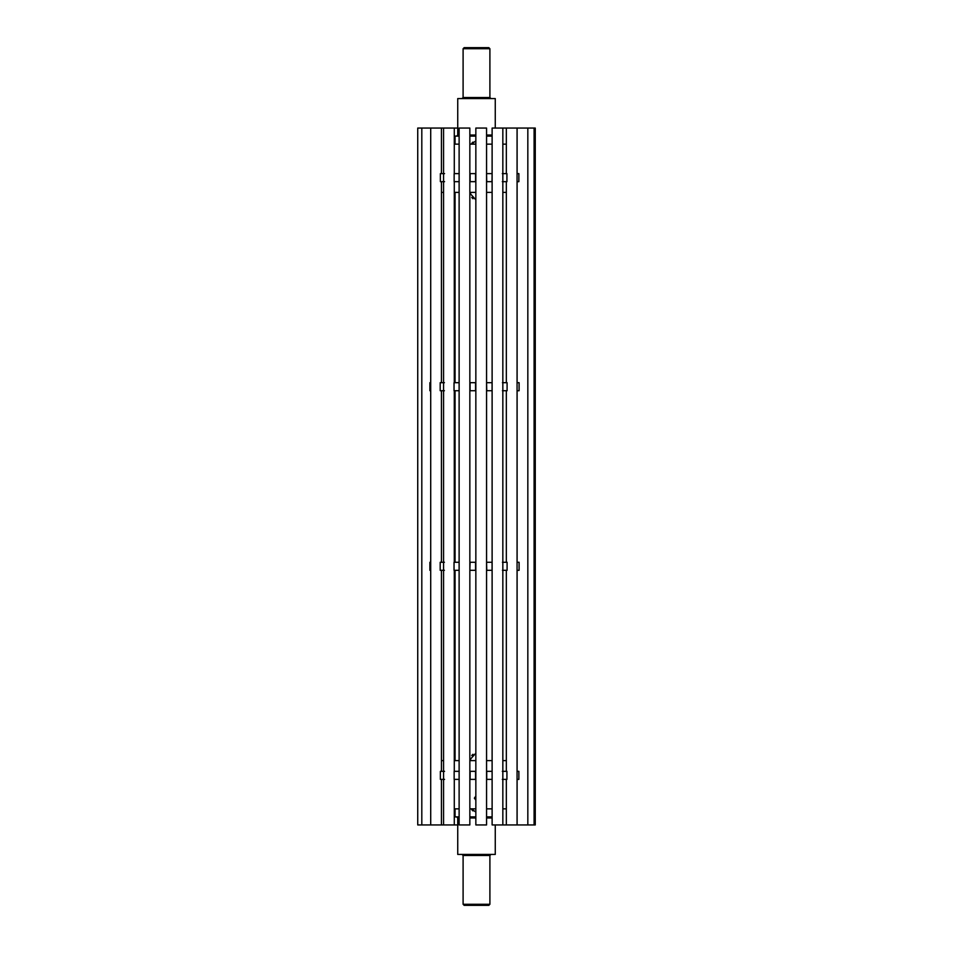 <?xml version="1.0" encoding="UTF-8"?>
<svg xmlns="http://www.w3.org/2000/svg" width="953" height="953" viewBox="0 0 953 953"><rect width="100%" height="100%" fill="white"/><g stroke="black" fill="none" stroke-linecap="round" stroke-linejoin="round"><path stroke-width="1.43" d="M489.902 48.722L488.829 47.65L464.171 47.65L463.098 48.722L489.902 48.722L489.902 97.504L463.098 97.504L462.026 98.576M456.666 136.1L457.738 135.028L457.738 98.576L495.262 98.576L495.262 128.059M492.117 135.028L486.566 135.028M475.845 135.028L469.841 135.028M459.12 135.028L457.738 135.028M455.057 144.141L455.057 136.1L459.12 136.1M469.841 136.1L475.845 136.1M486.566 136.1L492.117 136.1M495.262 824.941L495.262 854.424L457.738 854.424L457.738 817.972L459.12 817.972M469.841 817.972L475.845 817.972M486.566 817.972L492.117 817.972M492.117 816.9L486.566 816.9M475.845 816.9L469.841 816.9M459.12 816.9L455.057 816.9L455.057 808.859M490.974 854.424L489.902 855.496L463.098 855.496L463.098 904.278L489.902 904.278L489.902 855.496M463.098 904.278L464.171 905.35L488.829 905.35L489.902 904.278M473.01 198.748L471.747 197.485M470.603 193.995L470.603 192.387L470.603 193.995L475.845 199.856M471.747 143.331L473.01 142.068M470.603 759.005L470.603 760.613L470.603 759.005L475.845 753.144M471.747 755.515L473.01 754.252M473.01 810.932L471.747 809.669M475.845 800.186L474.356 798.137L475.845 796.089M506.341 760.613L502.839 760.613M492.117 760.613L486.566 760.613M475.845 760.613L469.841 760.613M459.12 760.613L454.283 760.613M443.562 760.613L441.43 760.613M506.341 808.859L502.839 808.859M492.117 808.859L486.566 808.859M475.845 808.859L469.841 808.859M459.12 808.859L454.283 808.859M486.566 771.334L492.117 771.334L492.117 779.375M475.845 156.911L475.845 152.814M441.43 192.387L443.562 192.387M454.283 192.387L459.12 192.387M469.841 192.387L475.845 192.387M486.566 192.387L492.117 192.387M502.839 192.387L506.341 192.387M454.283 144.141L459.12 144.141M469.841 144.141L475.845 144.141M486.566 144.141L492.117 144.141M502.839 144.141L506.341 144.141M470.163 181.666L475.845 181.666M492.117 173.625L491.998 181.666L486.721 181.666L486.566 173.625M475.845 562.27L470.079 562.27L469.841 570.311L475.845 570.311M486.757 562.27L492.082 562.27L492.082 570.311L486.757 570.311L486.566 562.27M430.708 562.27L429.886 562.27L429.886 570.311L430.708 570.311M444.396 562.27L440.191 562.27L440.191 570.311L444.396 570.311M459.132 562.27L454.033 562.27L454.033 570.311L459.132 570.311M475.559 562.27L475.559 570.311M502.434 570.311L507.091 570.311L507.091 562.27L502.434 562.27M517.062 570.311L519.099 570.311L519.099 562.27L517.062 562.27M486.757 382.689L492.082 382.689L492.082 390.73L486.757 390.73L486.566 382.689M430.708 382.689L429.886 382.689L429.886 390.73L430.708 390.73M444.396 382.689L440.191 382.689L440.191 390.73L444.396 390.73M459.132 382.689L454.033 382.689L454.033 390.73L459.132 390.73M475.845 382.689L469.841 382.689M470.079 382.689L470.079 390.73L475.845 390.73M475.559 382.689L475.559 390.73M502.434 390.73L507.091 390.73L507.091 382.689L502.434 382.689M517.062 390.73L519.099 390.73L519.099 382.689L517.062 382.689M470.163 779.375L475.845 779.375M430.708 771.334L430.708 779.375M444.551 771.334L440.369 771.334L440.369 779.375L444.551 779.375M459.203 771.334L454.152 771.334L454.152 779.375L459.203 779.375M475.845 771.334L469.841 771.334M470.127 771.334L470.127 779.375M475.559 771.334L475.559 779.375M486.721 771.334L486.721 779.375L491.998 779.375M502.314 779.375L506.925 779.375L506.925 771.334L502.314 771.334M517.062 779.375L518.873 779.375L518.873 771.334L517.062 771.334M430.708 173.625L430.708 181.666M444.551 173.625L440.369 173.625L440.369 181.666L444.551 181.666M459.203 173.625L454.152 173.625L454.152 181.666L459.203 181.666M475.845 173.625L469.841 173.625M470.127 173.625L470.127 181.666M475.559 173.625L475.559 181.666M491.998 173.625L486.721 173.625M502.314 181.666L506.925 181.666L506.925 173.625L502.314 173.625M517.062 181.666L518.873 181.666L518.873 173.625L517.062 173.625M471.247 144.141L475.845 140.961M475.845 812.039L471.247 808.859M457.738 824.941L417.736 824.941L417.736 128.059L457.738 128.059M506.341 824.941L492.117 824.941L492.117 128.059L535.264 128.059L535.264 824.941L506.341 824.941L506.341 779.375M486.566 824.941L475.845 824.941L475.845 128.059L486.566 128.059L486.566 824.941M469.841 824.941L459.12 824.941L459.12 128.059L469.841 128.059L469.841 824.941M463.098 48.722L463.098 97.504M490.974 98.576L489.902 97.504M456.666 816.9L457.738 817.972M462.026 854.424L463.098 855.496M455.057 192.387L455.057 382.689M455.057 390.73L455.057 562.27M455.057 570.311L455.057 760.613M421.81 128.059L421.81 824.941M534.097 128.059L534.097 824.941M430.708 128.059L430.708 824.941M441.43 128.059L441.43 173.625M441.43 181.666L441.43 382.689M441.43 390.73L441.43 562.27M441.43 570.311L441.43 771.334M441.43 779.375L441.43 824.941M502.839 128.059L502.839 824.941M517.11 128.059L517.11 173.625M517.11 181.666L517.11 382.689M517.11 390.73L517.11 562.27M517.11 570.311L517.11 771.334M517.11 779.375L517.11 824.941M527.831 128.059L527.831 824.941M443.562 128.059L443.562 824.941M454.283 128.059L454.283 173.625M454.283 181.666L454.283 382.689M454.283 390.73L454.283 562.27M454.283 570.311L454.283 771.334M454.283 779.375L454.283 824.941M506.341 128.059L506.341 173.625M506.341 181.666L506.341 382.689M506.341 390.73L506.341 562.27M506.341 570.311L506.341 771.334M517.062 128.059L517.062 824.941"/></g></svg>
